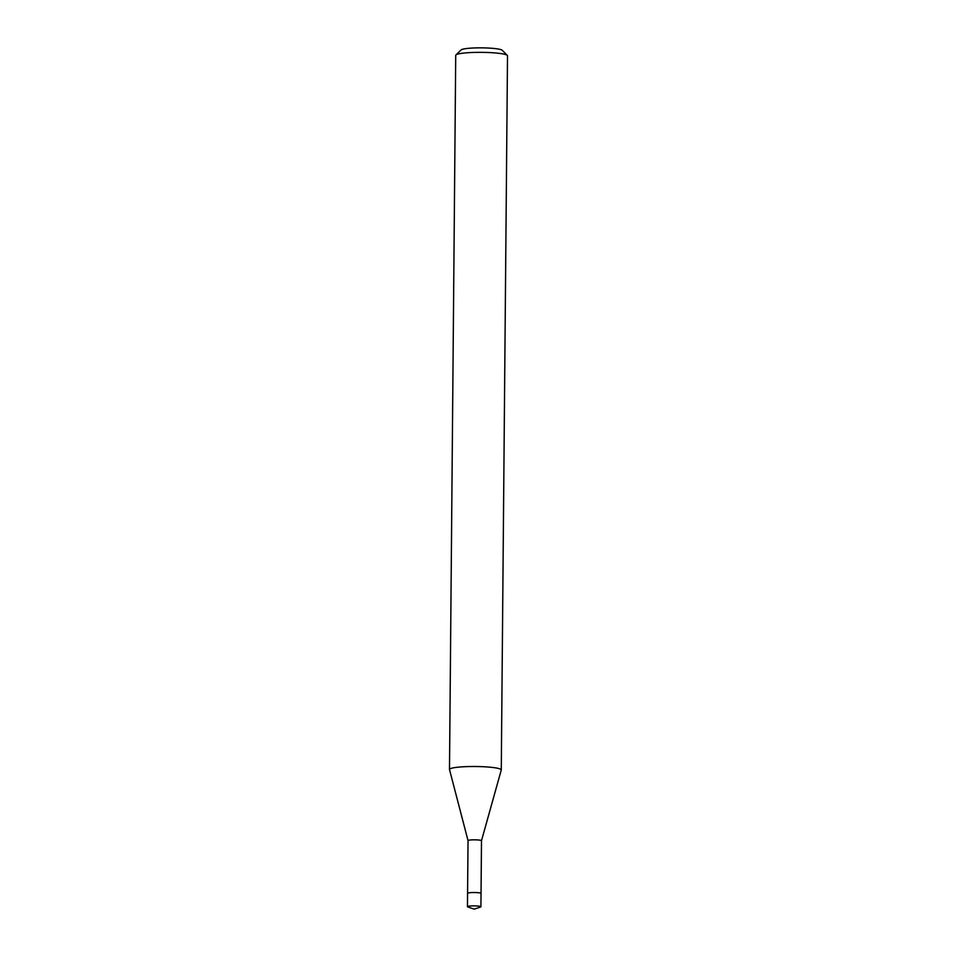 <?xml version="1.0" encoding="UTF-8"?>
<svg xmlns="http://www.w3.org/2000/svg" width="957" height="957" viewBox="0 0 957 957"><rect width="100%" height="100%" fill="white"/><g stroke="black" fill="none" stroke-linecap="round" stroke-linejoin="round"><path stroke-width="1.44" d="M467.65 906.865A6.735 0.837 0.5 0 1 467.459 906.662A6.735 0.837 0.5 0 1 473.392 905.884A6.735 0.837 0.5 0 1 480.725 906.578A6.735 0.837 0.5 0 1 480.916 906.781A6.735 0.837 0.5 0 1 480.51 907.057L474.17 909.15L467.865 906.949A6.735 0.837 0.5 0 1 467.65 906.865M449.491 769.488A25.887 3.194 0.5 0 1 472.303 766.509A25.887 3.194 0.5 0 1 500.535 769.165A25.887 3.194 0.5 0 1 501.277 769.942L507.509 55.781A25.887 3.194 -179.5 0 0 507.306 55.374A25.887 3.194 -179.5 0 0 506.767 55.016A25.887 3.194 -179.5 0 0 480.139 52.348A25.887 3.194 -179.5 0 0 455.939 54.932A25.887 3.194 -179.5 0 0 455.723 55.327L449.491 769.488A25.887 3.194 0.5 0 0 449.515 769.595L468.033 840.617A6.735 0.837 -179.5 0 0 468.033 840.629A6.735 0.837 -179.5 0 1 473.966 839.827A6.735 0.837 -179.5 0 1 481.299 840.509A6.735 0.837 -179.5 0 1 481.491 840.713A6.735 0.837 -179.5 0 0 481.491 840.713L481.036 893.419A6.735 0.837 -179.5 0 0 480.845 893.216A6.735 0.837 -179.5 0 0 473.5 892.522A6.735 0.837 -179.5 0 0 467.578 893.3A6.735 0.837 0.5 0 1 473.5 892.522A6.735 0.837 0.5 0 1 480.845 893.216A6.735 0.837 0.5 0 1 481.036 893.419L480.916 906.781M507.306 55.374L502.21 50.278A20.707 2.56 -179.5 0 0 501.779 49.979A20.707 2.56 -179.5 0 0 480.486 47.85A20.707 2.56 -179.5 0 0 461.118 49.92L455.939 54.932M501.277 769.942A25.887 3.194 0.5 0 1 501.253 770.038L481.491 840.724M467.77 893.503A6.735 0.837 0.5 0 1 467.578 893.3L467.459 906.662M468.033 840.593L467.578 893.3"/></g></svg>
